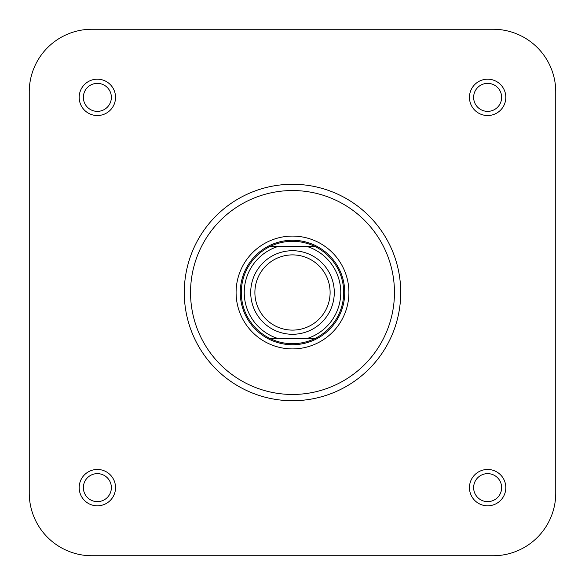 <?xml version="1.0" encoding="UTF-8"?>
<svg xmlns="http://www.w3.org/2000/svg" width="585" height="585" viewBox="0 0 585 585"><rect width="100%" height="100%" fill="white"/><g stroke="black" fill="none" stroke-linecap="round" stroke-linejoin="round"><path stroke-width="0.88" d="M292.5 254.892A37.608 37.608 0 0 0 254.892 292.5A37.608 37.608 0 0 0 292.5 330.108A37.608 37.608 0 0 0 330.108 292.5A37.608 37.608 0 0 0 292.5 254.892M292.5 334.284A41.784 41.784 0 0 1 250.716 292.5A41.784 41.784 0 0 1 292.5 250.716A41.784 41.784 0 0 1 334.284 292.5A41.784 41.784 0 0 1 292.5 334.284M292.5 241.312A51.188 51.188 0 0 0 269.97 246.534L315.03 246.534A51.188 51.188 0 0 0 292.5 241.312M292.5 240.267A52.233 52.233 0 0 0 240.267 292.5A52.233 52.233 0 0 0 292.5 344.733A52.233 52.233 0 0 0 344.733 292.5A52.233 52.233 0 0 0 292.5 240.267M269.97 338.466A51.188 51.188 0 0 0 315.03 338.466L269.97 338.466A51.188 51.188 0 0 1 269.97 246.534L277.787 246.534A48.262 48.262 0 0 0 277.787 338.466L269.97 338.466A51.188 51.188 0 0 1 269.97 246.534M307.213 246.534L315.03 246.534A51.188 51.188 0 0 1 315.03 338.466L307.213 338.466A48.262 48.262 0 0 0 307.213 246.534M97.359 79.187A18.179 18.179 0 0 1 115.537 97.359A18.179 18.179 0 0 1 97.359 115.537A18.179 18.179 0 0 1 79.187 97.359A18.179 18.179 0 0 1 97.359 79.187M97.359 111.362A13.996 13.996 0 0 0 111.362 97.359A13.996 13.996 0 0 0 97.359 83.362A13.996 13.996 0 0 0 83.362 97.359A13.996 13.996 0 0 0 97.359 111.362M97.359 469.462A18.179 18.179 0 0 1 115.537 487.641A18.179 18.179 0 0 1 97.359 505.813A18.179 18.179 0 0 1 79.187 487.641A18.179 18.179 0 0 1 97.359 469.462M97.359 501.637A13.996 13.996 0 0 0 111.362 487.641A13.996 13.996 0 0 0 97.359 473.638A13.996 13.996 0 0 0 83.362 487.641A13.996 13.996 0 0 0 97.359 501.637M487.641 469.462A18.179 18.179 0 0 1 505.813 487.641A18.179 18.179 0 0 1 487.641 505.813A18.179 18.179 0 0 1 469.462 487.641A18.179 18.179 0 0 1 487.641 469.462M487.641 501.637A13.996 13.996 0 0 0 501.637 487.641A13.996 13.996 0 0 0 487.641 473.638A13.996 13.996 0 0 0 473.638 487.641A13.996 13.996 0 0 0 487.641 501.637M487.641 79.187A18.179 18.179 0 0 1 505.813 97.359A18.179 18.179 0 0 1 487.641 115.537A18.179 18.179 0 0 1 469.462 97.359A18.179 18.179 0 0 1 487.641 79.187M487.641 111.362A13.996 13.996 0 0 0 501.637 97.359A13.996 13.996 0 0 0 487.641 83.362A13.996 13.996 0 0 0 473.638 97.359A13.996 13.996 0 0 0 487.641 111.362M292.5 236.091A56.409 56.409 0 0 1 348.909 292.5A56.409 56.409 0 0 1 292.5 348.909A56.409 56.409 0 0 1 236.091 292.5A56.409 56.409 0 0 1 292.5 236.091M292.5 400.725A108.225 108.225 0 0 1 184.275 292.5A108.225 108.225 0 0 1 292.5 184.275A108.225 108.225 0 0 1 400.725 292.5A108.225 108.225 0 0 1 292.5 400.725A108.225 108.225 0 0 0 400.725 292.5A108.225 108.225 0 0 0 292.5 184.275M493.075 555.75A62.675 62.675 0 0 0 555.75 493.075L555.75 91.925A62.675 62.675 0 0 0 493.075 29.25L91.925 29.25A62.675 62.675 0 0 0 29.25 91.925L29.25 493.075A62.675 62.675 0 0 0 91.925 555.75L493.075 555.75L91.925 555.75M555.75 91.925L555.75 493.075M493.075 29.25L369.033 29.25M282.826 29.25L91.925 29.25M29.25 91.925L29.25 493.075M315.03 246.534A51.188 51.188 0 0 1 315.03 338.466M292.5 190.542A101.958 101.958 0 0 0 190.542 292.5A101.958 101.958 0 0 0 292.5 394.458A101.958 101.958 0 0 0 394.458 292.5A101.958 101.958 0 0 0 292.5 190.542"/></g></svg>
